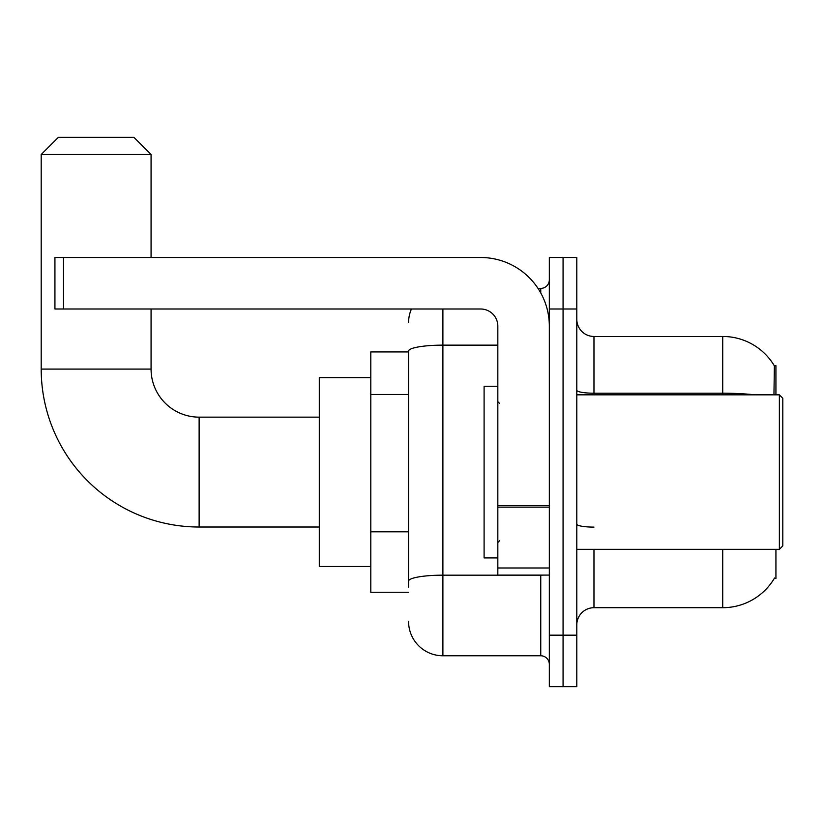 <?xml version="1.0" encoding="UTF-8"?>
<svg xmlns="http://www.w3.org/2000/svg" width="824" height="824" viewBox="0 0 824 824"><rect width="100%" height="100%" fill="white"/><g stroke="black" fill="none" stroke-linecap="round" stroke-linejoin="round"><path stroke-width="1.24" d="M775.93 394.83L775.93 365.65L774.375 365.866A60.08 60.08 0 0 0 722.72 336.47A60.08 60.08 0 0 1 774.241 365.65A60.08 60.08 0 0 0 722.72 336.47L593.97 336.47A17.17 17.17 0 0 1 576.8 319.3A17.17 17.17 0 0 0 593.97 336.47L593.97 394.83M775.93 549.33L775.93 578.52L774.241 578.52L774.55 578.005A60.08 60.08 0 0 1 722.72 607.7A60.08 60.08 0 0 0 774.241 578.52M408.57 351.92L370.8 351.92L370.8 592.25L408.57 592.25M576.8 624.87A17.17 17.17 0 0 1 593.97 607.7L722.72 607.7L722.72 549.33M563.07 635.17L563.07 686.67L576.8 686.67L576.8 635.17L563.07 635.17L563.07 686.67L549.33 686.67L549.33 635.17L563.07 635.17L563.07 309L563.07 635.17M549.33 635.17L549.33 257.5L563.07 257.5L563.07 309L563.07 257.5L576.8 257.5L576.8 635.17M773.952 394.83L774.375 365.866A60.08 60.08 0 0 0 722.72 336.47L722.72 393.213L593.97 393.213A17.17 2.977 0 0 1 576.8 390.226M408.57 587.1L408.57 351.106A34.33 5.964 180 0 1 442.9 345.143L497.83 345.143M442.9 309L442.9 655.77L540.75 655.77L540.75 575.08M538.01 288.4L540.75 288.4A8.58 8.58 0 0 0 549.33 279.82M549.33 664.35A8.58 8.58 0 0 0 540.75 655.77M408.57 322.73A34.33 34.33 0 0 1 411.433 309M442.9 655.77A34.33 34.33 0 0 1 408.57 621.43M319.3 527.02L199.13 527.02A157.93 157.93 0 0 1 41.2 369.08L41.2 154.5L58.37 137.33L133.9 137.33L151.07 154.5L41.2 154.5M199.13 527.02L199.13 417.15A48.07 48.07 0 0 1 151.07 369.08L151.07 309M151.07 257.5L151.07 154.5M370.8 377.67L319.3 377.67L319.3 566.5L370.8 566.5M549.33 575.08L497.83 575.08L497.83 505.668L549.33 505.668M549.33 326.17A68.67 68.67 0 0 0 480.67 257.5L63.52 257.5L63.52 309L480.67 309A17.17 17.17 0 0 1 497.83 326.17L497.83 505.668M63.52 309L54.93 309L54.93 257.5L63.52 257.5M779.37 394.83L782.8 398.27L782.8 545.9L779.37 549.33L779.37 394.83L576.8 394.83M497.83 386.25L484.1 386.25L484.1 557.92L497.83 557.92M408.57 394.469L370.8 394.469M408.57 531.81L370.8 531.81M593.97 549.33L593.97 607.7M754.908 394.83A60.08 10.434 180 0 0 722.72 393.213L722.72 394.83M576.8 309L549.33 309M593.97 527.113A17.17 2.977 -0 0 1 576.8 524.126M543.727 575.08A8.58 1.494 0 0 1 540.75 575.173L442.9 575.173A34.33 5.964 180 0 0 408.57 581.136M540.75 292.922L540.75 288.4M41.2 369.08L151.07 369.08M549.33 507.151L497.83 507.151M497.83 567.994L549.33 567.994M319.3 417.15L199.13 417.15M576.8 549.33L779.37 549.33M499.55 403.42L497.83 401.7M499.55 540.75L497.83 542.47"/></g></svg>

